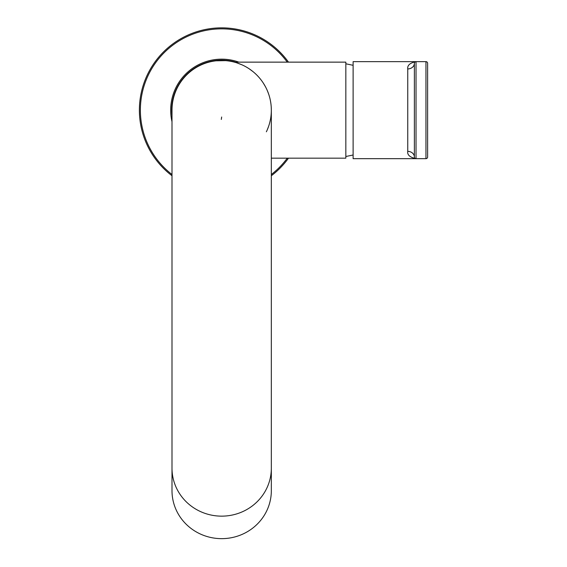 <?xml version="1.0" encoding="UTF-8"?>
<svg xmlns="http://www.w3.org/2000/svg" width="567" height="567" viewBox="0 0 567 567"><rect width="100%" height="100%" fill="white"/><g stroke="black" fill="none" stroke-linecap="round" stroke-linejoin="round"><path stroke-width="0.85" d="M221.3 119.439L221.662 117.008M265.179 86.212L264.832 85.589M267.723 91.563L268.049 92.393M271.281 107.872L271.154 105.972M216.048 60.804L217.7 60.641M219.62 60.527L223.703 60.527M225.631 60.641L216.027 60.804M228.544 60.96L229.614 61.123L228.544 60.96M267.241 129.886L268.63 126.306M269.552 123.33L269.764 122.515M270.544 118.95L270.629 118.475M241.818 64.758L236.567 62.774L236.567 62.136L345.835 62.136L345.835 158.165L271.331 158.165M249.189 68.805L250.026 69.38M251.273 70.273L252.726 71.392M270.622 101.798L270.544 101.351M269.757 97.744L269.509 96.808M268.616 93.945L267.22 90.359M265.484 86.772L263.279 83.037M253.144 71.733L249.182 68.798M267.369 90.713L267.915 92.038M268.134 92.612L268.588 93.874M271.232 106.986L271.331 110.154A49.669 49.669 0 0 0 221.662 60.485A49.669 49.669 0 0 0 171.999 110.154L171.999 110.154A49.669 49.669 0 0 1 221.662 60.485A49.669 49.669 0 0 0 171.999 110.154L171.999 490.675A49.669 47.975 180 0 0 221.662 538.65A49.669 47.975 180 0 0 271.331 490.675L271.331 468.172A49.669 47.975 180 0 1 221.662 516.147A49.669 47.975 180 0 1 171.999 468.172M236.567 62.427A49.995 49.995 0 0 0 227.601 60.506L215.701 60.485M407.751 68.926A6.62 5.627 0 0 0 414.371 63.298A1.658 1.658 0 0 1 416.029 61.64A1.658 1.658 0 0 0 414.371 63.298L414.371 157.002A1.658 1.658 0 0 0 416.029 158.661L353.113 158.661L353.113 61.64L425.959 61.64L425.959 158.661A1.658 1.658 0 0 0 427.617 157.002A1.658 1.658 0 0 1 425.959 158.661L416.029 158.661C409.934 157.357 407.177 154.926 407.751 151.375L407.751 68.926C407.262 65.297 410.019 62.866 416.029 61.64L415.583 61.704M414.505 62.654L414.846 62.143M427.617 63.298A1.658 1.658 0 0 0 425.959 61.64A1.658 1.658 0 0 1 427.617 63.298A1.658 1.658 0 0 0 425.959 61.64A1.658 1.658 0 0 1 427.617 63.298L427.617 157.002A1.658 1.658 0 0 1 425.959 158.661M407.751 151.375A6.62 5.627 0 0 1 414.371 157.002A1.658 1.658 0 0 0 416.029 158.661L415.788 158.64M288.49 62.136A82.279 82.279 0 0 0 139.383 110.154A82.279 82.279 0 0 0 171.999 175.749M287.256 62.136A81.287 81.287 0 0 0 140.375 110.154A81.287 81.287 0 0 0 171.999 174.501M271.331 174.501A81.287 81.287 0 0 0 287.256 158.165M238.842 62.136A50.995 50.995 0 0 0 171.999 121.699M271.331 175.749A82.279 82.279 0 0 0 288.49 158.165M227.41 60.485A49.995 49.995 0 0 0 215.921 60.485M215.729 60.506A49.995 49.995 0 0 0 171.999 115.895M266.362 131.799A49.669 49.669 0 0 0 221.662 60.485A49.669 49.669 0 0 1 271.331 110.154L271.331 468.172M416.029 158.661L416.029 61.64M345.835 63.795L353.113 65.304M353.113 154.997L345.835 156.506"/></g></svg>
